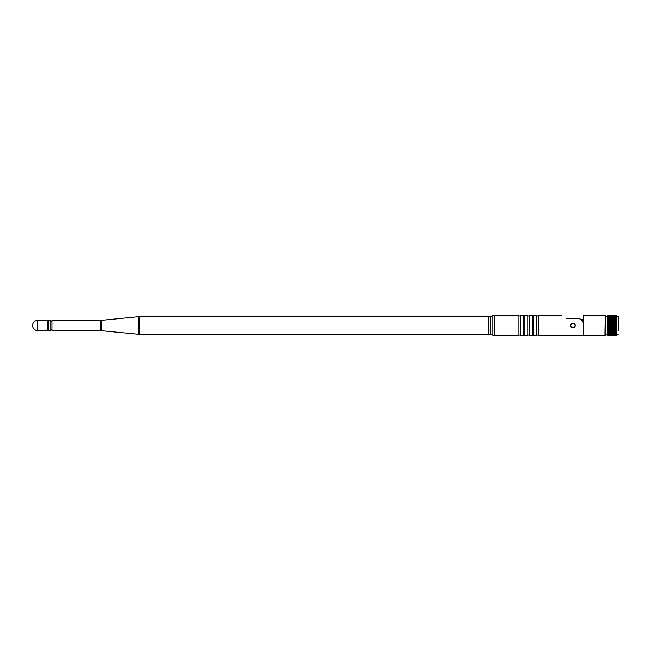<?xml version="1.0" encoding="UTF-8"?>
<svg xmlns="http://www.w3.org/2000/svg" width="651" height="651" viewBox="0 0 651 651"><rect width="100%" height="100%" fill="white"/><g stroke="black" fill="none" stroke-linecap="round" stroke-linejoin="round"><path stroke-width="0.98" d="M571.212 327.193L573.555 327.795M574.581 327.184L575.102 326.411M570.691 324.58A2.384 2.384 0 0 1 575.281 325.5C573.694 328.576 572.099 328.576 570.512 325.5C572.099 322.424 573.694 322.424 575.281 325.5C573.694 322.424 572.099 322.424 570.512 325.5M37.66 320.39L47.572 320.39L47.572 330.61L37.66 330.61L37.66 320.39A5.11 5.11 0 0 0 32.55 325.5A5.11 5.11 0 0 0 37.66 330.61M48.719 320.39L48.719 330.61L50.778 330.61L50.778 320.39L48.719 320.39M100.433 330.61L100.433 320.39L51.925 320.39L51.925 330.61L100.433 330.61L139.314 334.345L488.551 334.345L494.345 335.411L519.002 335.411L519.002 315.589L494.345 315.589L494.345 335.411M520.523 315.589L520.523 335.411L523.428 335.411L523.428 315.589L520.523 315.589M524.95 315.589L524.95 335.411L527.847 335.411L527.847 315.589L524.95 315.589M529.377 315.589L529.377 335.411L532.274 335.411L532.274 315.589L529.377 315.589M533.796 315.589L533.796 335.411L536.693 335.411L536.693 315.589L533.796 315.589M561.52 315.589L538.222 315.589L538.222 335.411L583.101 335.411L583.101 323.514C582.848 320.52 581.197 318.868 578.145 318.559L579.162 318.665M566.818 318.542L566.818 318.542A2.287 2.287 0 0 0 567.111 318.559L578.145 318.559A4.956 4.956 0 0 1 581.017 319.478L583.402 319.478M565.931 318.233C560.169 314.775 560.169 314.775 565.931 318.233M570.545 325.5A2.344 2.344 0 0 0 572.896 327.844A2.344 2.344 0 0 0 575.24 325.5A2.344 2.344 0 0 0 572.896 323.156A2.344 2.344 0 0 0 570.545 325.5M618.45 330.684L618.45 316.768M607.635 316.459L605.259 316.459L605.259 335.379L605.259 334.541L607.635 334.541M583.402 325.5L583.711 315.32L583.711 335.68L583.402 325.5M607.635 315.938L607.635 320.683L616.391 320.683L616.391 315.759L607.635 315.768L616.391 315.938M607.635 320.683L607.635 321.911L616.391 321.911L616.391 320.683M607.635 321.911L607.635 323.213L616.391 323.213L616.391 321.911M607.635 323.213L607.635 324.556L616.391 324.556L616.391 323.213M607.635 324.556L607.635 325.915L616.391 325.915L616.391 324.556M607.635 325.915L607.635 327.266L616.391 327.266L616.391 325.915M607.635 327.266L607.635 328.592L616.391 328.592L616.391 327.266M607.635 328.592L607.635 329.845L616.391 329.845L616.391 328.592M607.635 329.845L607.635 331.025L616.391 331.025L616.391 329.845M607.635 331.025L607.635 332.108L616.391 332.091L616.391 331.025M607.635 315.971L616.391 315.971M607.635 316.305L616.391 316.305M607.635 316.353L616.391 316.353M607.635 316.842L616.391 316.842M607.635 316.915L616.391 316.915M607.635 317.558L616.391 317.558M607.635 317.647L616.391 317.647M607.635 318.429L616.391 318.429M607.635 318.534L616.391 318.534M607.635 319.429L616.391 319.429M607.635 319.551L616.391 319.551M607.635 320.552L616.391 320.552M607.635 321.773L616.391 321.773M607.635 323.067L616.391 323.067M607.635 324.401L616.391 324.401M607.635 325.769L616.391 325.769M607.635 327.119L616.391 327.119M607.635 328.446L616.391 328.446M607.635 329.715L616.391 329.715M607.635 330.895L616.391 330.895M607.635 331.977L616.391 331.977M607.635 332.93L616.391 333.027L616.391 332.091L607.635 332.108L607.635 332.93L616.391 332.93M607.635 333.027L607.635 333.817L616.391 333.817L616.391 333.027M607.635 333.735L616.391 333.735M607.635 333.817L607.635 334.451L616.391 334.451L616.391 333.817M607.635 334.386L616.391 334.386M607.635 334.451L607.635 334.907L616.391 334.907L616.391 334.451M607.635 334.866L616.391 334.866M607.635 334.907L616.391 334.907M607.635 335.159L616.391 335.159M607.635 335.175L616.391 335.175M607.635 315.768L616.391 315.759M100.433 320.39L101.182 320.357L101.182 330.643M101.182 320.357L138.573 316.687L138.573 334.313M138.573 316.687L139.314 316.655L139.314 334.345M139.314 316.655L488.551 316.655L488.551 334.345M488.551 316.655L490.756 316.329L490.756 334.671M490.756 316.329L492.148 315.906L492.148 335.094M583.711 335.68L604.95 335.68L605.259 315.621M607.635 320.097L616.391 320.097M607.635 321.22L616.391 321.22M607.635 322.424L616.391 322.424M607.635 323.685L616.391 323.685M607.635 324.979L616.391 324.979M607.635 326.289L616.391 326.289M607.635 327.583L616.391 327.583M607.635 328.836L616.391 328.836M607.635 330.024L616.391 330.024M607.635 331.123L616.391 331.123M583.402 320.618L582.165 320.618M607.635 333.865L616.391 333.865M607.635 333.198L616.391 333.198M607.635 332.376L616.391 332.376M607.635 331.424L616.391 331.424M607.635 330.35L616.391 330.35M607.635 329.186L616.391 329.186M607.635 327.949L616.391 327.949M607.635 326.672L616.391 326.672M607.635 325.362L616.391 325.362M607.635 324.06L616.391 324.06M607.635 322.782L616.391 322.782M607.635 321.561L616.391 321.561M607.635 320.414L616.391 320.414M607.635 319.088L616.391 319.088M607.635 319.372L616.391 319.372M607.635 318.193L616.391 318.193M607.635 317.452L616.391 317.452M47.572 321.155L48.719 321.155M50.778 321.155L51.925 321.155M492.148 315.906L494.345 315.589M519.002 315.963L520.523 315.963M523.428 315.963L524.95 315.963M527.847 315.963L529.377 315.963M532.274 315.963L533.796 315.963M536.693 315.963L538.222 315.963M536.693 335.037L538.222 335.037M532.274 335.037L533.796 335.037M527.847 335.037L529.377 335.037M523.428 335.037L524.95 335.037M519.002 335.037L520.523 335.037M50.778 329.845L51.925 329.845M47.572 329.845L48.719 329.845M618.149 316.459L616.391 316.459M604.95 315.32L583.711 315.32M616.391 335.265L607.635 335.265M618.149 334.541L616.391 334.541"/></g></svg>
